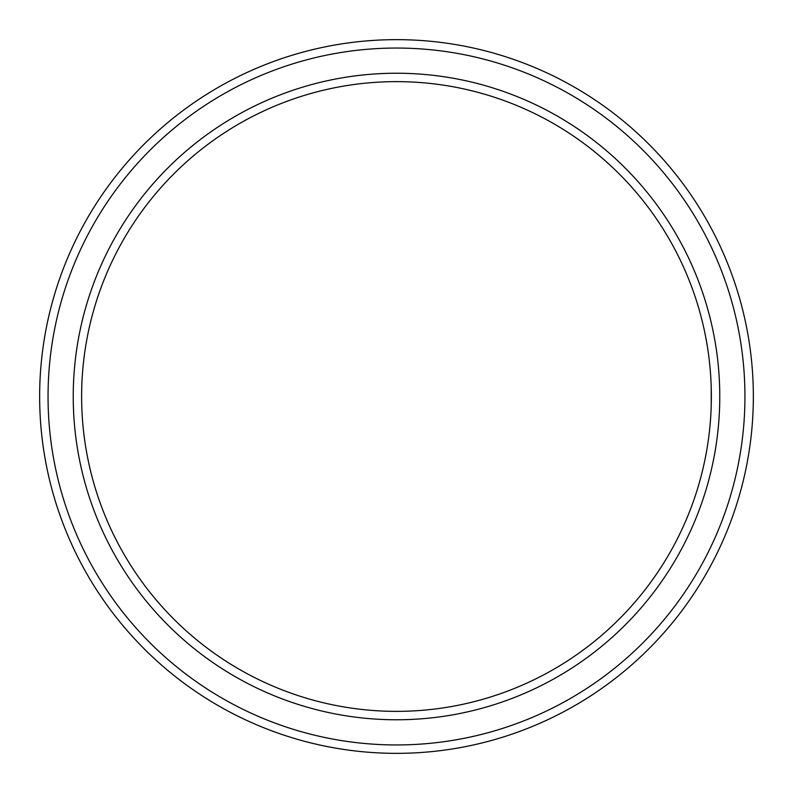 <?xml version="1.0" encoding="UTF-8"?>
<svg xmlns="http://www.w3.org/2000/svg" width="793" height="793" viewBox="0 0 793 793"><rect width="100%" height="100%" fill="white"/><g stroke="black" fill="none" stroke-linecap="round" stroke-linejoin="round"><path stroke-width="1.19" d="M81.629 396.5A314.871 314.871 0 0 1 553.93 123.817A314.871 314.871 0 0 1 553.93 669.183A314.871 314.871 0 0 1 81.629 396.5M711.222 405.947L711.222 387.053M73.234 396.5A323.266 323.266 0 0 1 558.133 116.541A323.266 323.266 0 0 1 558.133 676.459A323.266 323.266 0 0 1 73.234 396.5M48.046 396.5A348.454 348.454 0 0 1 570.722 94.734A348.454 348.454 0 0 1 570.722 698.266A348.454 348.454 0 0 1 48.046 396.5M39.65 396.5A356.85 356.85 0 0 1 574.925 87.458A356.85 356.85 0 0 1 574.925 705.542A356.85 356.85 0 0 1 39.65 396.5"/></g></svg>
